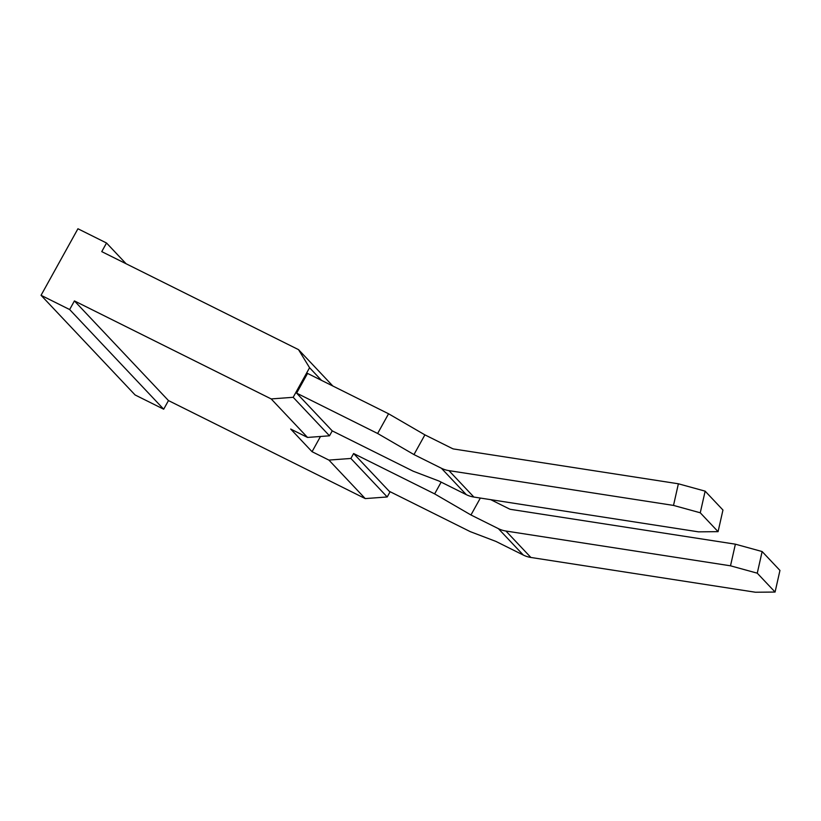 <?xml version="1.0" encoding="UTF-8"?>
<svg xmlns="http://www.w3.org/2000/svg" width="821" height="821" viewBox="0 0 821 821"><rect width="100%" height="100%" fill="white"/><g stroke="black" fill="none" stroke-linecap="round" stroke-linejoin="round"><path stroke-width="1.23" d="M298.526 349.643L309.568 367.726L293.179 397.302L271.197 398.934L74.424 300.917L69.652 309.548L41.05 295.303L77.933 228.761L106.535 243.006L101.753 251.626L298.526 349.643L332.833 386.003M309.568 367.726L321.483 380.349M126.126 263.777L106.535 243.006M41.05 295.303L135.096 394.963L163.687 409.207L168.469 400.576L365.242 498.593L387.214 496.962L390.119 491.717M320.488 436.474L312.052 451.694L290.685 429.044L307.536 437.439L271.197 398.934M293.179 397.302L329.508 435.807L332.238 430.881L296.617 393.126L307.547 373.411L388.569 413.774L377.639 433.488L296.617 393.126M365.242 498.593L328.913 460.088L312.052 451.694M74.424 300.917L168.469 400.576M775.075 592.054L779.95 570.431L762.134 551.548L757.26 573.181L775.075 592.054L755.443 592.239L530.879 557.459A28.376 26.405 -43.3 0 1 523.316 555.058L495.894 541.408L470.259 531.639L389.236 491.276L353.615 453.531L350.885 458.457L387.214 496.962M332.238 430.881L413.261 471.233L438.896 481.003L466.318 494.663A28.376 26.405 -43.3 0 0 473.881 497.054L698.445 531.844L718.077 531.659L700.262 512.786L673.507 505.418L448.943 470.628A28.376 26.405 136.7 0 1 441.38 468.237L413.969 454.577L377.639 433.488M307.536 437.439L329.508 435.807M350.885 458.457L328.913 460.088M441.154 482.132L434.637 493.883L353.615 453.531M718.077 531.659L722.952 510.026L705.147 491.153L678.382 483.785L453.828 449.005A5.675 5.285 136.7 0 1 452.309 448.523L424.898 434.863L388.569 413.774M163.687 409.207L69.652 309.548M762.134 551.548L735.38 544.179L730.505 565.813L505.941 531.033A28.376 26.405 136.7 0 1 498.378 528.642L470.956 514.983L434.637 493.883M735.38 544.179L510.826 509.4A5.675 5.285 136.7 0 1 509.307 508.917L490.722 499.661M480.347 498.06L470.956 514.983M424.898 434.863L413.969 454.577M678.382 483.785L673.507 505.418M757.26 573.181L730.505 565.813M705.147 491.153L700.262 512.786M466.318 494.663L441.38 468.237M523.316 555.058L498.378 528.642M473.881 497.054L448.943 470.628M530.879 557.459L505.941 531.033"/></g></svg>
